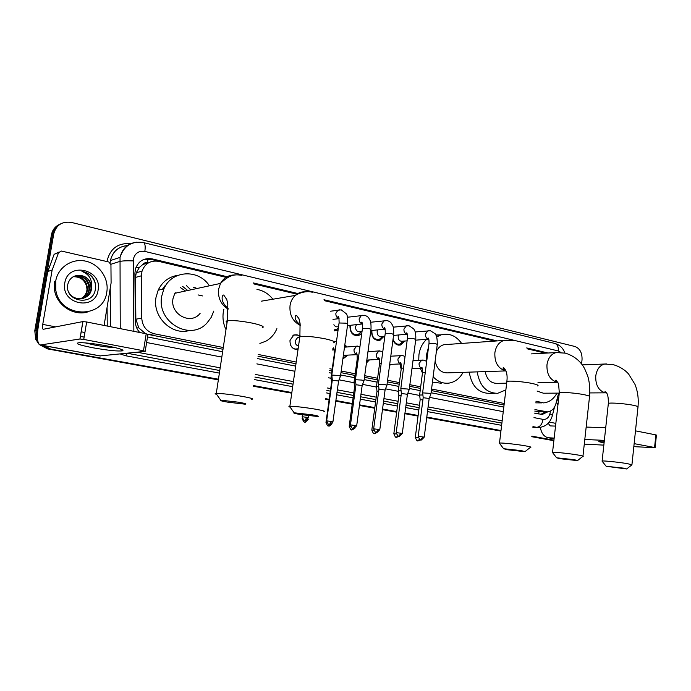 <?xml version="1.0" encoding="UTF-8"?>
<svg xmlns="http://www.w3.org/2000/svg" width="691" height="691" viewBox="0 0 691 691"><rect width="100%" height="100%" fill="white"/><g stroke="black" fill="none" stroke-linecap="round" stroke-linejoin="round"><path stroke-width="1.04" d="M298.02 349.525C292.682 349.568 290.004 346.571 289.978 340.533L293.856 334.893L300.041 335.351M347.746 355.278L342.866 358.957M369.4 359.899L366.437 362.948M390.519 364.399L389.491 365.936M379.584 363.397L379.134 359.346M401.186 369.184L400.037 363.932M338.089 329.987L334.28 330.885M361.79 333.2L358.862 335.429C353.136 336.18 350.164 333.166 349.957 326.385L350.173 325.314M384.058 336.275L380.024 340.266C374.548 340.801 371.732 337.804 371.577 331.265L371.723 330.488M404.805 341.034L400.702 344.964C397.083 345.612 394.509 343.902 392.963 339.842M148.012 258.52L147.554 262.71C145.456 262.321 143.797 262.986 142.571 264.713L139.444 267.357L136.239 272.764L135.488 277.411L135.851 319.207L138.822 327.888L145.153 333.347M162.411 289.209L166.747 283.975M142.571 264.713L147.805 262.77M534.756 411.076L539.04 411.75L538.583 413.926M148.081 334.409L223.003 349.275M257.993 356.21L295.981 363.742M329.65 370.419L331.965 370.877M340.974 372.656L354.967 375.438M364.485 377.321L377.372 379.877M387.366 381.855L399.199 384.205M409.651 386.278L420.474 388.42M431.365 390.579L504.059 404.986M534.929 409.599L547.436 411.871C551.608 411.387 554.458 408.588 555.979 403.475L558.604 393.119M226.035 277.341L158.775 261.371C150.664 260.118 145.084 263.375 142.026 271.14L141.37 275.813L141.75 318.162C142.424 326.428 146.604 331.628 154.283 333.77L223.271 347.513M258.253 354.483L296.223 362.049M329.883 368.752L332.198 369.21M341.199 371.007L355.191 373.796M364.701 375.688L377.588 378.253M387.582 380.249L399.415 382.607M409.858 384.688L420.681 386.839M431.564 389.007L504.24 403.484M545.424 353.144L527.622 348.92M494.618 341.086L324.822 300.784M296.88 294.15L253.977 283.966M368.104 350.665L368.89 351.667M344.826 344.8L347.158 346.986M37.435 337.346L37.02 330.333L53.768 233.765L52.594 234.292C53.613 229.274 56.42 225.741 61.024 223.685C56.42 225.741 53.613 229.274 52.594 234.292L35.897 330.548L52.594 234.292L51.428 234.819C52.447 229.818 55.254 226.294 59.841 224.238M218.451 379.221L48.854 348.782L41.305 345.215L48.854 348.782L218.399 379.549L47.696 348.938L39.275 344.567M37.789 341L36.856 339.117L35.897 330.548L36.856 339.117L37.789 341M553.897 440.435L531.811 436.427L553.897 440.435M500.966 430.83L426.753 417.364L500.966 430.83M418.081 415.783L404.926 413.399L418.081 415.783M396.712 411.905L382.512 409.331L396.712 411.905M374.781 407.932L359.484 405.151L374.781 407.932M352.272 403.846L335.835 400.858L352.272 403.846M329.149 399.648L325.66 399.018L329.149 399.648M291.792 392.868L253.597 385.932L291.792 392.868M202.575 295.938L198.032 294.919M553.871 440.703L531.776 436.703M500.932 431.106L426.718 417.658M418.046 416.086L404.883 413.693M396.669 412.207L382.469 409.633M374.738 408.234L359.45 405.462M352.229 404.149L335.791 401.169M329.106 399.959L325.616 399.329M291.749 393.188L253.545 386.26M218.347 379.877L47.696 348.938M39.137 344.42L35.733 339.316L34.775 330.773L51.428 234.819M53.768 233.765C56.308 224.851 62.268 221.094 71.657 222.476L574.826 346.467C579.896 348.419 582.297 352.876 582.029 359.847L581.572 364.01M50.02 348.618L43.067 345.535M553.932 440.158L531.837 436.151M501.001 430.545L426.796 417.062M418.124 415.49L404.961 413.097M396.755 411.611L382.546 409.029M374.824 407.621L359.527 404.848M352.306 403.535L335.878 400.547M329.192 399.338L325.703 398.698M291.835 392.548L253.64 385.613M547.972 353.006L526.672 347.944M497.097 340.913L323.975 299.739M297.881 293.528L253.2 282.904M227.114 276.702L152.227 258.892C144.013 257.639 138.425 260.965 135.462 268.859L134.9 273.195L135.324 321.522C135.427 325.755 136.904 329.417 139.746 332.509M534.514 413.132L542.28 414.453L547.756 411.853M147.511 336.94L222.632 351.728M257.639 358.62L295.636 366.1M329.331 372.734L331.645 373.192M340.654 374.963L354.656 377.718M364.174 379.592L377.07 382.132M387.072 384.101L398.906 386.433M409.366 388.489L420.188 390.622M431.08 392.764L503.808 407.085M144.099 259.341L150.759 259.332L227.633 277.583M253.865 283.811L297.51 294.176M324.71 300.628L494.989 341.06M527.483 348.774L545.804 353.127M545.562 411.845L540.768 414.358M558.302 401.67L557.231 398.526M557.931 404.986L556.333 402.05M604.081 442.862L603.813 442.81C599.235 441.938 597.793 441.368 599.486 441.117L604.262 441.152M540.353 427.366C541.373 433.3 543.998 436.764 548.213 437.749L554.165 438.077M584.284 444.123L603.839 445.125M633.828 446.654L655.137 447.699L654.576 447.509L655.871 434.889L656.424 435.097L655.137 447.656M634.148 443.639L654.576 447.509M584.802 439.476L604.349 440.374M635.487 430.847L655.871 434.889M605.722 427.703L586.167 427.073M555.529 426.097L550.166 425.906L548.213 423.272M55.729 280.978C58.009 267.149 72.322 257.95 85.883 261.198C99.478 264.238 109.126 278.594 106.803 291.991L106.777 292.172C103.667 319.277 59.979 318.456 55.807 290.211L55.729 280.978M98.105 290.116C95.539 311.434 60.454 304.351 64.807 282.939C67.839 261.31 102.562 269.274 98.105 290.116M67.83 284.251C64.082 301.501 92.68 306.821 95.254 289.84C96.17 285.262 95.237 281.03 92.456 277.151C89.649 273.904 86.159 272.012 81.979 271.477C88.863 274.042 92.058 279.052 91.558 286.497C90.288 279.57 86.168 275.839 79.18 275.294C73.22 275.493 69.437 278.473 67.83 284.251M82.6 298.547C87.023 297.121 89.778 294.15 90.858 289.624L91.013 288.57C90.858 280.606 86.911 276.184 79.18 275.294M68.616 291.922C73.211 302.105 89.865 300.309 91.367 289.486L91.558 286.497M81.581 298.737C85.494 297.104 87.904 294.254 88.828 290.177L88.984 289.123C88.293 279.674 83.412 275.415 74.326 276.34M81.832 298.693C85.874 297.113 88.37 294.228 89.329 290.039L89.484 288.985C90.797 279.907 79.931 272.608 72.65 277.091M80.545 298.832C83.948 297.061 86.038 294.357 86.816 290.721L86.971 289.676C86.513 280.831 81.979 276.512 73.376 276.728C80.527 276.711 85.045 280.244 86.936 287.344M80.804 298.814C84.337 297.078 86.505 294.331 87.316 290.591L87.472 289.538C86.962 280.546 82.341 276.236 73.609 276.625M87.178 312.142C73.306 315.942 57.025 305.379 54.606 290.565L54.529 281.367M95.418 284.087C93.553 276.953 89.07 272.746 81.979 271.477M623.913 468.17L606.171 466.278L626.642 468.973L623.913 468.17M602.258 461.363L602.12 461.009C603.796 460.612 619.913 462.314 627.834 463.73L631.911 464.922M537.08 391.071L543.402 393.214L558.941 393.119M556.963 393.127C553.698 399.061 549.241 402.317 543.601 402.896L535.905 401.169M574.437 459.705L556.626 457.796L559.978 458.703L577.512 460.612L574.437 459.705M552.705 452.76L552.541 452.346C554.484 451.966 570.144 453.616 578.332 455.084C582.392 455.81 583.93 456.267 582.928 456.449M485.203 371.603C486.853 379.506 490.86 383.427 497.226 383.35L506.676 383.177M505.872 389.897L497.641 393.317C486.429 393.119 479.623 385.967 477.196 371.87M494.851 393.334L489.565 393.369C478.414 393.17 471.633 386.096 469.232 372.138M521.48 450.636L503.627 448.718L507.41 449.755L524.953 451.681L521.48 450.636M499.688 443.562L499.498 443.061C501.726 442.706 516.877 444.313 525.333 445.825C530.023 446.662 531.759 447.189 530.533 447.397M447.241 344.464L443.847 344.705C440.59 345.612 438.103 347.832 436.384 351.356M426.537 361.263L426.623 354.31L428.532 347.098M436.686 336.923L441.35 334.781C449.409 332.924 456.172 335.809 461.623 343.436M418.737 360.27L418.936 354.777C419.86 348.316 422.451 343.151 426.692 339.281M435.84 334.954L439.882 334.902M435.114 361.289C437.135 369.409 441.54 373.261 448.329 372.846L505.967 370.903M463.108 372.345C459.757 378.469 455.075 382.054 449.055 383.099C443.078 383.825 437.774 381.708 433.127 376.768M441.229 383.255L432.445 382.097M422.477 372.976L420.361 368.398M312.082 414.799L294.176 412.795C292.898 413.002 294.893 413.564 300.162 414.488L317.558 416.483C319.518 416.362 317.696 415.801 312.082 414.799M290.151 407.172C288.717 406.731 288.51 406.446 289.546 406.334L289.866 406.308C295.394 406.325 303.997 407.293 315.649 409.202C323.457 410.618 326.204 411.465 323.88 411.741M256.957 289.399C263.331 290.548 268.644 293.822 272.902 299.212M225.992 329.624C223.323 324.036 222.433 318.18 223.297 312.064L223.841 309.395M276.892 328.666C274.552 334.176 270.915 338.331 265.983 341.138L259.885 343.444M238.611 402.222L220.714 400.184C219.177 400.409 221.5 401.065 227.676 402.145L244.994 404.175C247.3 404.045 245.167 403.397 238.611 402.222M216.62 394.388C214.892 393.861 214.659 393.533 215.938 393.412L216.292 393.395C221.828 393.438 230.405 394.414 242.04 396.34C251.179 398.007 254.374 398.992 251.619 399.294M235.294 274.983C228.842 274.759 223.91 277.566 220.507 283.414L174.797 293.312L173 298.624C169.805 314.327 190.958 325.521 200.122 313.343M180.308 287.525L185.49 290.997M163.033 288.233L164.19 288.233M175.169 292.656L175.678 293.122M163.111 289.054L165.322 286.134M186.38 285.547L190.811 289.84M213.795 311.071L211.144 317.471L207.05 322.913C190.656 341.751 156.408 322.317 161.72 296.145L163.888 288.873C171.653 270.069 198.576 268.747 209.416 285.815M189.533 330.445C171.938 335.921 152.193 316.875 156.011 297.38L158.17 290.194C162.368 281.634 168.984 276.668 178.01 275.286M165.399 285.996L164.795 285.953M165.322 285.366L165.97 285.098M182.631 286.411L187.753 290.505M398.664 334.962L398.171 336.491C398.241 339.868 399.666 341.44 402.464 341.224L407.103 340.853M429.206 398.361L430.908 393.939L429.266 393.291L422.65 392.877M424.231 437.058L429.171 398.491L423.177 397.705M393.058 339.108C394.302 343.012 396.625 344.679 400.02 344.109L403.397 341.147M372.086 330.453L371.87 331.49C372.008 337.251 374.487 339.894 379.324 339.411L382.641 336.396M377.796 329.883L377.113 331.723C377.208 335.213 378.711 336.802 381.631 336.491L384.87 336.197M409.21 389.689L407.457 389.007L400.84 388.601M402.317 433.352L407.422 394.293L401.359 393.499M350.587 325.271L350.277 326.61C350.458 332.596 353.084 335.247 358.137 334.574L361.367 331.516M356.496 324.615L355.528 326.834C355.649 330.462 357.23 332.051 360.287 331.62L362.032 331.447M386.908 385.328L385.068 384.611L378.452 384.213M379.817 429.543L385.086 389.992L378.962 389.171M362.188 385.423L363.967 380.862L362.075 380.093L355.459 379.705M356.703 425.63L362.153 385.569L355.96 384.732M334.263 330.013L336.457 329.59L338.322 328.303M333.874 324.718C335.031 326.618 336.552 327.258 338.426 326.618L338.555 326.601M340.473 376.258L338.443 375.455L331.827 375.075M332.958 421.614L338.581 381.026L332.319 380.162M422.883 394.967L419.644 395.027M422.909 399.769L420.154 399.744M399.916 363.941L401.177 369.227M401.082 390.76L398.344 390.881M401.082 395.623L398.854 395.667M378.694 386.459L376.491 386.64M378.668 391.374L376.984 391.477M366.55 362.101L368.433 359.951M366.817 360.106L379.376 359.337C377.182 358.664 376.146 357.005 376.267 354.345L378.849 350.985L382.823 351.46M346.191 347.063L344.723 345.595M344.964 347.158L344.507 347.107M355.701 382.045L354.06 382.278M355.64 387.029L354.543 387.176M342.943 358.422L346.778 355.338M343.375 355.329L357.109 354.664C354.915 353.913 353.896 352.237 354.025 349.611L356.539 346.251L359.985 346.407M332.077 377.528L331.024 377.804M331.982 382.589L331.507 382.762M299.929 336.215C297.925 334.677 295.817 334.401 293.597 335.377L290.039 340.188M298.927 337.407L297.441 337.735L295.204 340.939C295.074 343.652 296.18 345.345 298.521 346.027M290.488 344.921C292.207 348.342 294.746 349.681 298.106 348.938M107.494 345.992C119.102 348.29 124.181 349.896 122.73 350.812C118.023 351.443 108.133 350.441 93.052 347.806C78.359 344.878 73.946 343.159 79.819 342.65C86.47 342.745 95.695 343.868 107.494 345.992M85.174 342.883L94.874 345.103C103.235 346.623 110.128 347.487 115.544 347.694M52.196 269.974L47.791 271.537L52.196 269.974L58.588 252.578L61.508 251.066L108.85 262.001L110.94 264.618L111.096 282.973L104.091 325.435M47.679 271.96L38.437 325.297C36.675 336.932 37.245 343.496 40.147 344.999L79.923 339.013L82.86 321.583L43.17 329.305C42.453 328.942 42.315 327.301 42.747 324.39L52.075 270.414M47.791 271.537L54.123 254.34L58.804 252.137M99.996 355.925L145.196 351.365L143.478 350.743L146.207 333.788L147.909 334.47L145.222 351.183M82.86 321.583L86.669 321.98L83.741 339.428L143.478 350.743M83.741 339.428L79.923 339.013M86.669 321.98L146.207 333.788M135.997 267.296L139.444 267.357M136.688 327.888L138.822 327.888M537.486 411.611L545.683 411.741M148.712 334.548L154.283 333.77M135.851 319.207L141.75 318.162M135.488 277.411L141.37 275.813M195.924 287.922L193.489 287.37M34.775 330.773L37.02 330.333M560.919 352.47L558.302 350.968L144.842 251.412C138.805 250.583 134.978 253.148 133.372 259.116L133.855 331.343M564.962 353.041C563.035 348.031 559.667 344.835 554.847 343.453C557.421 344.377 558.57 346.882 558.302 350.968M120.234 328.64L120.035 257.389C122.342 248.294 128.008 243.206 137.034 242.126M110.914 264.264L119.673 261.474C122.393 260.835 126.911 260.645 133.233 260.904M127.42 245.573C118.394 246.532 112.728 251.524 110.405 260.542L110.111 262.692M501.623 425.328L427.496 411.611M418.832 410.005L405.686 407.569M397.48 406.058L383.298 403.432M375.576 401.998L360.305 399.173M353.092 397.843L336.672 394.803M330.004 393.568L326.506 392.92M292.682 386.666L254.53 379.601M219.384 373.097L125.762 355.779L120.199 353.939M107.243 326.066L107.088 307.331M106.932 261.561C109.904 248.691 117.85 242.722 130.772 243.647M533.996 417.623L543.048 419.377C546.339 419.687 548.611 417.856 549.881 413.866C552.005 414.842 552.791 415.567 552.23 416.051C549.993 423.151 545.449 426.96 538.591 427.487L532.882 427.193M110.24 288.372L110.551 326.722M543.048 419.377C542.15 424.3 540.034 426.952 536.708 427.323L532.951 426.623M502.167 420.836L428.092 406.913M419.446 405.289L406.308 402.818M398.111 401.281L383.937 398.612M376.224 397.161L360.961 394.293M353.757 392.937L337.363 389.862M330.695 388.601L327.206 387.953M293.416 381.596L255.299 374.436M220.179 367.837L137.025 352.203M127.075 353.231L219.773 370.523M254.91 377.07L293.044 384.179M326.852 390.484L330.341 391.132M337.009 392.376L353.421 395.442M360.624 396.781L375.895 399.631M383.609 401.065L397.791 403.717M405.988 405.246L419.135 407.69M427.789 409.305L501.891 423.125M549.881 413.866L550.615 410.981M146.622 342.511L221.811 357.092M256.862 363.889L294.893 371.266M328.622 377.804L331.075 378.279M339.091 379.834L354.103 382.745M362.594 384.386L376.535 387.09M385.518 388.834L398.396 391.331M407.837 393.162L419.696 395.459M429.586 397.377L503.264 411.663M126.919 353.248L125.762 355.779M554.847 343.453L143.538 242.601C145.11 243.362 145.551 246.298 144.842 251.412M150.759 259.332L152.227 258.892M549.06 437.844L554.087 438.759M549.233 422.097L555.84 423.367M631.945 464.646L637.957 407.249C638.795 406.818 637.465 406.213 633.967 405.436C626.141 403.674 610.075 402.43 608.348 403.423L608.279 403.993M606.448 363.95L604.789 364.027C599.831 365.219 596.817 369.201 595.754 375.973C595.452 384.835 598.449 390.406 604.729 392.678L606.283 392.859M606.352 392.859L605.04 391.555C605.826 392.557 608.486 392.16 608.348 403.423L602.12 461.009M582.962 456.112L589.492 396.954C590.511 396.461 589.017 395.77 585.001 394.872C576.907 393.058 561.317 391.832 559.313 392.825L559.235 393.516M558.371 352.419L556.16 352.574C551.107 353.973 548.049 358.033 546.97 364.744C546.633 373.9 549.811 379.67 556.514 382.063L557.939 382.253M537.676 385.967C538.928 385.405 537.235 384.611 532.606 383.574C524.253 381.7 509.163 380.491 506.874 381.484L506.779 382.304M507.056 340.119L504.033 340.421C498.988 342.08 495.939 346.2 494.868 352.764C494.497 362.222 497.883 368.208 505.043 370.73L505.959 370.886M333.511 342.805C335.895 341.967 333.243 340.672 325.547 338.901C314.025 336.664 305.474 335.886 299.885 336.56C298.607 336.871 298.538 337.355 299.669 338.011M305.543 291.809C301.699 291.576 298.279 292.777 295.282 295.411C292.44 298.054 290.686 301.466 290.03 305.647C289.33 314.88 292.759 321.47 300.3 325.409M262.209 327.767C265.033 326.834 261.949 325.323 252.941 323.241C241.461 320.978 232.927 320.158 227.339 320.779C225.793 321.125 225.707 321.678 227.08 322.455M241.928 275.355C235.45 274.387 230.431 273.904 220.507 283.414L218.598 289.218C217.777 297.994 220.965 304.627 228.142 309.127M422.996 436.798L420.879 439.822C420.508 440.832 421.622 439.942 424.222 437.135L418.193 436.349M428.947 330.678L427.867 330.816L425.449 334.116C425.354 336.819 426.39 338.495 428.575 339.117L428.774 339.143M430.959 393.749L437.273 344.446L435.416 343.548L429.016 343.392M401.013 433.076L398.923 436.142C398.56 437.17 399.692 436.263 402.309 433.43L396.219 432.626M407.517 325.651L406.291 325.841L403.933 329.123C403.829 331.87 404.891 333.563 407.129 334.211L407.241 334.219M409.236 389.491L415.749 339.575L413.814 338.633L407.414 338.486M378.452 429.249L376.379 432.376C376.025 433.404 377.174 432.488 379.808 429.629L373.65 428.809M385.518 320.503L384.118 320.745L381.847 324.01C381.734 326.791 382.823 328.51 385.129 329.166M386.934 385.112L393.663 334.582L391.633 333.598L385.233 333.459M355.269 425.328L353.222 428.498C352.833 429.552 353.991 428.627 356.694 425.725L350.467 424.887M362.939 315.217L361.333 315.537L359.165 318.758C359.044 321.505 360.123 323.241 362.412 323.975M364.036 380.629L370.981 329.46L368.856 328.415L362.464 328.294M331.447 421.294L329.426 424.516C329.046 425.57 330.22 424.637 332.95 421.717L326.653 420.854M331.801 374.824L332.319 380.007L326.662 420.759C329.071 427.098 329.443 423.497 329.27 424.499L329.218 424.49M339.747 309.784L337.899 310.207L335.869 313.36C335.731 316.072 336.802 317.825 339.082 318.629L332.993 319.372M340.508 376.016L347.685 324.191C348.186 323.941 347.521 323.595 345.699 323.155L339.065 322.991M306.959 417.148L304.964 420.422C304.601 421.484 305.793 420.543 308.54 417.589L302.157 416.716M302.425 414.85L302.174 416.604C304.593 423.039 304.99 419.394 304.809 420.404L304.757 420.396M419.558 439.338L417.761 440.798C418.798 440.167 415.654 442.154 420.499 439.752M422.555 360.046L421.743 360.115L419.074 363.466C418.971 366.126 419.99 367.742 422.141 368.32L422.218 368.329M425.259 372.484L422.512 372.691M418.305 437.628L415.291 437.429M398.016 435.9L396.323 437.23C397.36 436.591 394.198 438.612 399.096 436.159M401.514 355.511L400.581 355.597L397.938 358.966C397.835 361.652 398.88 363.293 401.074 363.881L389.689 364.433M403.527 368.018L401.298 368.277M396.332 433.948L393.827 433.818M375.956 432.298L374.323 433.568C375.368 432.851 372.138 435.123 377.234 432.341M379.929 350.855L367.957 351.728M381.216 363.44L379.54 363.742M373.771 430.173L371.801 430.113M353.351 428.506L351.736 429.811C352.799 428.904 349.456 431.789 354.915 428.195M357.783 346.079L344.498 347.193M358.292 358.759L357.204 359.095M350.605 426.304L349.197 426.312M330.186 424.507L328.683 425.976C328.519 425.397 328.916 427.686 332.069 423.523M334.738 353.991L334.271 354.319M326.791 422.339L325.979 422.408M332.647 348.964L334.237 349.819M306.459 420.232L304.869 422.011C304.446 423.065 305.612 422.149 308.359 419.247L307.953 419.04M302.33 418.288L302.148 418.297C304.506 424.559 304.904 421 304.722 421.985L304.671 421.976M302.209 417.865L302.131 418.392M40.596 344.999L100.644 355.96M80.372 336.37L83.801 337.018L80.372 336.396M42.747 324.39L55.686 326.886M81.141 331.801L84.57 332.457M58.588 252.578L54.123 254.34M298.054 349.275L295.506 349.482M343.824 358.767L342.891 358.819M337.217 330.436L334.28 330.747M358.862 335.429L355.9 335.705M380.024 340.266L377.485 340.482M400.702 344.964L398.517 345.129M539.239 411.741L546.529 411.862M136.239 272.764L142.026 271.14M35.733 339.316L37.53 339.005M537.719 427.461L532.873 427.297M143.538 242.601C131.696 240.857 123.862 245.789 120.035 257.389L110.405 260.542C112.555 251.766 117.997 246.791 126.729 245.616M552.368 415.516L554.502 407.103M541.424 414.445L542.28 414.453M548.213 437.749L554.078 438.82M89.484 288.985L88.984 289.123M87.472 289.538L86.971 289.676M91.523 288.432L91.013 288.57M55.807 290.211L54.606 290.565M582.211 364.874L604.789 364.027L613.461 364.701C619.568 366.524 624.595 369.59 628.534 373.909L635.012 384.429C637.75 391.365 638.752 398.793 638.018 406.705M606.171 466.278L601.991 461.035M541.597 402.888L535.715 402.853M589.803 392.929L605.774 392.834M626.841 468.818L631.764 464.948M531.431 353.887L556.16 352.574L565.376 353.144C578.263 357.152 583.195 365.867 584.819 369.106L587.6 375.757C589.388 380.931 590.045 387.772 589.561 396.297M552.541 452.346L559.313 392.825L558.57 383.816L556.056 380.128C555.08 380.292 555.676 380.983 557.844 382.183L557.913 382.201M556.626 457.796L552.394 452.372M537.987 382.589L557.577 382.227M577.736 460.431L582.746 456.466M503.627 448.718L499.325 443.086M505.898 370.73C503.091 368.839 502.331 367.819 503.627 367.664C506.546 370.393 507.635 375.006 506.874 381.484L499.498 443.061M443.847 344.705L504.033 340.421L514.035 340.793M441.35 334.781L435.978 335.23M525.229 451.465L530.317 447.414M294.176 412.795L289.546 406.334M300.248 324.787C292.811 319.095 295.42 314.794 296.491 315.39L298.961 318.672L300.075 323.371L299.885 336.56L289.866 406.308M261.328 301.181L295.282 295.411C303.444 290.686 310.043 291.516 312.263 292.267M220.714 400.184L215.938 393.412M228.125 308.419C219.168 301.112 222.502 293.83 223.849 295.204L226.812 299.574L227.823 304.463L227.339 320.779L216.292 393.395M163.888 288.873L158.17 290.194M415.205 331.974L430.433 330.756L435.002 333.667C436.444 334.28 437.213 337.778 437.308 344.161M420.733 439.796C420.897 438.854 420.586 442.266 418.21 436.271L423.194 397.575L422.633 392.678L429.051 343.107C429.059 339.471 428.714 337.787 428.014 338.046L428.748 339.082M400.02 344.109L396.366 344.386M415.671 340.162L428.619 339.126M393.239 327.163L409.012 325.737L413.615 328.769C414.6 330.583 416.017 331.309 415.792 339.281M400.849 388.385L407.448 338.193C407.431 334.254 407.085 332.509 406.42 332.95L407.215 334.142M401.359 393.36L400.823 388.394M398.776 436.125C398.94 435.166 398.612 438.63 396.228 432.54L401.376 393.36M379.324 339.411L375.386 339.747M393.55 335.42L407.129 334.211M407.457 394.164L409.176 389.698M370.678 322.248L387.02 320.581C389.197 321.125 390.752 322.187 391.667 323.759C392.531 325.556 393.922 325.927 393.706 334.271M376.224 432.35C376.396 431.383 376.059 434.889 373.667 428.722L378.979 389.024L378.435 383.989L385.276 333.14C385.25 328.942 384.913 327.128 384.256 327.707L385.094 329.063M358.137 334.574L353.87 334.98M370.825 330.574L385.06 329.158M385.12 389.854L386.874 385.336M347.495 317.238L364.433 315.286C366.861 316.003 368.424 317.126 369.132 318.646C369.875 320.417 371.24 320.434 371.024 329.123M355.468 379.463L362.507 327.957C362.455 323.431 362.119 321.54 361.497 322.3C360.909 322.317 361.212 322.835 362.386 323.846M355.96 384.576L355.433 379.471M353.066 428.48C353.239 427.487 352.885 431.046 350.484 424.792L355.977 384.576M336.457 329.59L334.254 329.823M347.487 325.616L362.386 323.967M330.514 311.209L341.25 309.853L346.122 313.628C347.202 314.189 347.737 317.592 347.728 323.837M331.835 374.816L339.117 322.628C339.031 317.739 338.702 315.77 338.106 316.72C337.476 316.72 337.787 317.307 339.048 318.482M338.625 380.871L340.438 376.258M308.549 417.485L308.799 415.74M413.011 360.572L423.678 360.115L426.692 361.376M422.201 368.286L421.467 367.31C422.184 367.007 422.546 368.735 422.538 372.475L419.644 394.837M417.761 440.798C417.917 439.865 417.658 443.233 415.3 437.36L420.171 399.623L419.627 394.846M411.94 368.744L422.166 368.32M390.786 356.193L402.646 355.571L405.047 356.452M401.056 363.829L400.27 362.706C400.953 362.257 401.307 364.036 401.333 368.044L398.344 390.683M398.854 395.537L398.327 390.691M396.323 437.23C396.479 436.28 396.202 439.692 393.835 433.741L398.862 395.537M379.35 359.242L378.521 357.964C379.169 357.333 379.523 359.173 379.575 363.501L376.491 386.424M374.323 433.568C374.47 432.609 374.185 436.064 371.818 430.035L377.001 391.339L376.465 386.433M357.083 354.543C355.943 353.593 355.649 353.11 356.202 353.084C356.815 352.272 357.169 354.189 357.238 358.836L354.06 382.054M354.543 387.038L354.034 382.063M351.736 429.811C351.892 428.843 351.589 432.333 349.205 426.226L354.569 387.038M336.508 341.294L333.701 341.389M334.211 349.706C332.993 348.618 332.682 348.065 333.278 348.065C333.874 347.063 334.219 349.059 334.314 354.051L331.032 377.562M328.545 425.95C328.726 424.982 328.346 428.489 325.997 422.313L331.525 382.615L331.006 377.571M332.509 349.991L334.245 349.862M293.597 335.377L292.941 335.446M297.441 337.735L299.056 337.571M298.123 348.8L295.126 349.05M120.657 349.119L122.73 350.812M40.147 344.999L100.126 355.951M82.929 321.574L79.992 339.013"/></g></svg>
